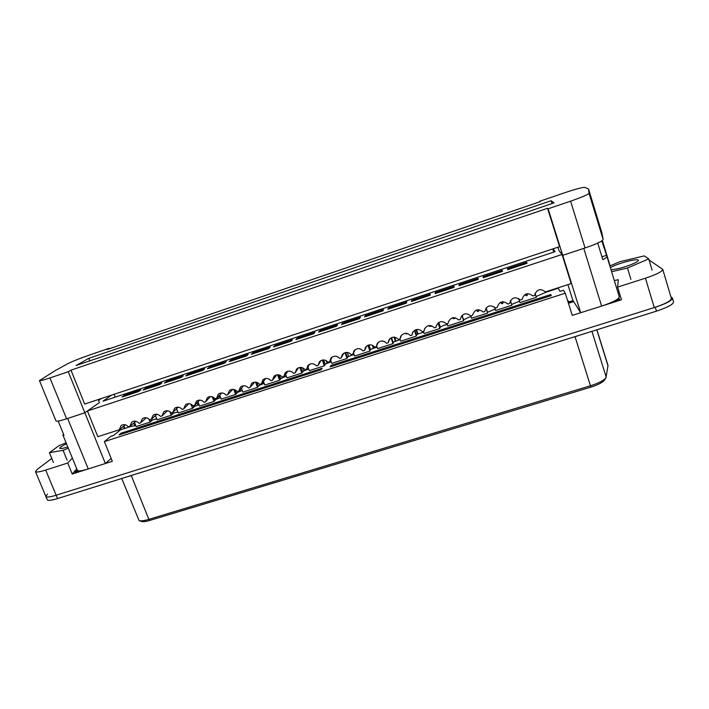 <?xml version="1.0" encoding="UTF-8"?>
<svg xmlns="http://www.w3.org/2000/svg" width="709" height="709" viewBox="0 0 709 709"><rect width="100%" height="100%" fill="white"/><g stroke="black" fill="none" stroke-linecap="round" stroke-linejoin="round"><path stroke-width="1.06" d="M331.112 365.401L550.769 294.536L551.301 295.582L330.199 366.863L331.112 365.401L331.484 366.447M322.125 368.308L321.15 369.779L119.05 434.936L121.23 433.119L322.125 368.308M169.779 411.521L171.232 415.252L173.608 413.09L177.862 411.973M171.232 415.252L157.097 419.817L155.493 415.731M148.943 419.037L150.14 422.068L152.665 419.861L156.716 418.842M150.14 422.068L136.128 426.588L134.488 422.467M76.776 468.871L72.229 474.02L112.323 461.302L104.374 441.592L110.843 436.31L113.724 435.379L120.53 429.796L130.651 426.526L135.747 425.639M104.374 441.592L565.286 293.198L563.495 290.265L560.039 291.372L558.222 288.253L546.187 292.143L536.075 296.548M535.029 293.296L536.323 297.328L519.927 302.628L518.571 298.409M510.383 300.66L511.871 305.233L511.676 304.445L519.493 301.263M511.871 305.233L495.635 310.471L494.483 306.97M486.011 308.078L487.65 313.05L487.57 312.235L495.174 309.089M487.65 313.05L471.565 318.244L470.749 315.797M461.896 315.532L463.651 320.805L463.704 319.759L469.048 317.136L471.095 316.834M463.651 320.805L447.725 325.945L446.989 323.765M438.029 322.985L439.89 328.48L440.103 327.23L444.118 325.156L447.237 324.509M439.89 328.48L424.106 333.576L423.362 331.404M414.411 330.438L416.343 336.084L416.812 334.471L423.601 332.104M416.343 336.084L400.709 341.135L399.965 338.973M391.031 337.874L393.025 343.617L393.672 341.942L400.186 339.629M393.025 343.617L377.534 348.615L376.639 346.054M367.882 345.292L369.912 351.079L370.754 349.351L376.993 347.082M369.912 351.079L354.571 356.033L353.525 353.091M344.964 352.692L347.02 358.47L348.048 356.698L354.013 354.456M347.02 358.47L331.821 363.38L330.66 360.154M322.276 360.075L324.341 365.8L325.546 363.974L331.236 361.767M324.341 365.8L309.275 370.665L308.025 367.227L308.672 369.008L303.248 371.179L301.866 373.058L286.941 377.879L285.612 374.272M286.312 376.187L281.154 378.322L279.594 380.254L264.803 385.031L263.42 381.291M264.182 383.339L259.255 385.404L257.527 387.38L242.877 392.112L241.432 388.275M242.248 390.437L237.55 392.414L235.663 394.443L221.137 399.132L219.648 395.214M212.213 396.774L213.994 401.436L216.05 399.371L220.534 397.536M213.994 401.436L199.601 406.089L198.068 402.1M190.881 404.121L192.52 408.375L194.727 406.257L199.096 404.786M192.52 408.375L178.251 412.984L176.683 408.942M219.09 395.773L219.817 397.687M453.618 317.65L453.946 318.625M670.865 296.69L672.398 298.09C672.123 300.501 666.425 303.558 655.284 307.254L56.144 495.236C50.002 497.106 46.572 497.505 45.855 496.46C46.572 497.505 50.002 497.106 56.144 495.236L654.256 307.573C665.396 303.877 671.104 300.82 671.37 298.409L662.755 269.376C662.392 271.503 656.623 274.445 645.438 278.203L617.619 287.101L618.319 279.692L614.322 280.578M617.619 287.101L621.483 299.783L572.26 315.39L565.286 293.198M618.053 292.782L619.276 292.533M568.458 303.301L573.696 301.626M77.325 470.2L75.154 472.008L78.584 470.918M615.323 300.519L619.595 299.163L618.673 298.179M72.353 458.067L67.71 463.021L45.686 470.067C39.536 471.981 36.132 472.486 35.477 471.591L37.152 469.464L51.775 458.431M649.036 259.937L662.755 269.376M240.023 389.782L240.493 391.031M263.296 383.622L262.729 382.089M460.336 319.44L460.389 318.66L460.336 319.44L458.705 319.972C454.301 316.391 450.827 317.118 448.301 322.152L448.168 323.384L446.546 323.907C442.372 320.406 438.951 321 436.283 325.697L436.062 327.301L434.44 327.824C430.478 324.394 427.11 324.873 424.337 329.251L424.009 331.192L422.404 331.715C418.62 328.364 415.306 328.737 412.461 332.831L412.018 335.073L410.414 335.596C406.798 332.317 403.536 332.592 400.638 336.429L400.08 338.937L398.485 339.451C395.019 336.243 391.811 336.438 388.878 340.045L388.204 342.775L386.618 343.289C383.277 340.152 380.121 340.276 377.161 343.67L376.382 346.604L374.804 347.109C371.569 344.033 368.476 344.095 365.498 347.295L364.612 350.406L363.043 350.92C359.915 347.897 356.866 347.897 353.888 350.937L352.905 354.199L351.345 354.704C348.305 351.735 345.301 351.691 342.332 354.571L341.251 357.965L339.691 358.47C336.74 355.555 333.779 355.466 330.819 358.205L329.65 361.714L328.099 362.219C325.218 359.357 322.303 359.224 319.36 361.838L318.102 365.454L316.56 365.95C313.75 363.132 310.879 362.964 307.936 365.463L306.616 369.167L305.083 369.664C302.326 366.89 299.49 366.695 296.575 369.079L295.174 372.872L293.65 373.359C290.956 370.621 288.155 370.399 285.248 372.695L283.795 376.55L282.271 377.046C279.63 374.343 276.864 374.095 273.984 376.293L272.46 380.219L270.953 380.706C268.348 378.039 265.618 377.764 262.755 379.891L261.373 384.402M284.336 376.825L284.096 376.169M282.111 376.842L282.43 377.711M305.597 370.063L305.411 369.557M302.513 367.758L303.682 370.975M348.686 356.388L347.286 352.435M327.044 363.247L326.069 360.544M323.588 359.942L325.218 364.47M370.594 349.688L368.928 344.946M72.229 474.02L67.71 463.021M124.899 428.378L123.924 425.932M133.664 423.158L134.719 425.825M438.454 322.657L440.067 327.434M416.023 329.65L417.548 334.107M393.974 337.138L395.356 341.126M372.367 345.239L373.359 348.092M329.818 361.457L330.031 362.051M280.764 378.801L279.373 375.034M259.68 385.2L259.139 383.746M238.871 391.802L238.632 391.164M218.239 398.343L217.769 397.111M197.802 404.892L197.084 403.04M177.773 411.982L176.612 409.004M617.858 299.712L617.654 299.056M551.123 295.635L550.769 294.536M121.62 434.103L121.23 433.119M330.429 360.509L330.899 361.812M336.819 356.45L337.936 356.937M345.646 352.515L347.481 357.682M454.806 317.694L454.974 318.35M452.759 317.765L453.051 318.633L454.956 318.492M462.091 315.337L463.686 320.131M453.033 317.712L454.939 318.084M431.196 325.67L431.249 326.14M429.087 325.528L429.353 326.317L431.214 326.308M438.313 322.755L440.005 327.78M429.468 325.502L431.249 325.865M438.8 322.427L440.378 327.097M416.511 329.525L418 333.886M405.654 333.274L405.885 333.921L407.772 333.638M414.783 330.19L416.555 335.357M406.16 333.292L407.71 333.611M394.629 337.192L395.906 340.861M111.588 395.126L102.965 401.205L555.165 251.66L553.055 248.832M159.791 384.562L161.998 382.842L145.389 388.328L143.076 390.083L159.791 384.562M202.783 370.364L204.706 368.733L187.796 374.317L185.767 375.983L202.783 370.364M246.564 355.909L248.194 354.358L230.974 360.048L229.237 361.625L246.564 355.909M291.16 341.18L292.471 339.726L274.941 345.522L273.506 347.011L291.16 341.18M336.58 326.175L337.573 324.819L319.724 330.722L318.598 332.113L336.58 326.175M382.86 310.897L383.525 309.638L365.33 315.647L364.541 316.95L382.86 310.897M430.017 295.316L430.336 294.164L411.805 300.297L411.344 301.485L430.017 295.316M478.088 279.443L478.043 278.407L459.157 284.646L459.051 285.736L478.088 279.443M101.369 398.52L98.586 400.452M111.153 458.413L105.366 463.509L88.235 468.941L67.639 418.452L84.841 412.78L99.428 402.552L98.223 399.557M265.024 378.624L264.998 379.483L261.187 383.861L259.68 384.349C257.119 381.717 254.425 381.424 251.58 383.472L249.958 387.495L248.46 387.983C245.943 385.377 243.276 385.067 240.448 387.043L238.782 391.111L237.293 391.59C234.812 389.019 232.171 388.692 229.37 390.606L227.66 394.709L226.18 395.188C223.734 392.644 221.119 392.299 218.337 394.151L216.591 398.29L215.111 398.768C212.7 396.242 210.112 395.888 207.347 397.687L205.575 401.852L204.103 402.331C201.71 399.832 199.149 399.459 196.411 401.214L194.603 405.397L193.14 405.876C190.774 403.403 188.239 403.022 185.519 404.724L183.684 408.933L182.222 409.403C179.891 406.957 177.374 406.558 174.671 408.216L172.81 412.452L171.365 412.922C169.052 410.493 166.562 410.086 163.876 411.699L161.998 415.953L160.553 416.413C158.267 414.012 155.785 413.595 153.126 415.173L151.221 419.436L149.785 419.896C147.516 417.512 145.07 417.087 142.42 418.629L140.497 422.901L139.07 423.362C136.828 420.995 134.391 420.561 131.768 422.068L129.827 426.357L128.4 426.818C126.175 424.469 123.765 424.026 121.159 425.497L119.201 429.787L97.833 436.7L87.437 410.963L562.033 254.487M567.927 284.646L572.81 300.226L580.68 312.722L562.716 255.32L583.782 248.38L601.613 306.084C613.019 302.256 618.913 299.163 619.285 296.823L606.931 256.374C607.081 257.057 605.708 258.156 602.801 259.645L597.731 243.107M527.079 263.269L526.663 262.339L507.414 268.702L507.679 269.677L527.079 263.269M502.468 271.396L502.238 270.404L483.166 276.714L483.246 277.742L502.468 271.396M453.937 287.42L454.079 286.321L435.361 292.507L435.087 293.65L453.937 287.42M406.328 303.142L406.824 301.937L388.461 308.007L387.832 309.248L406.328 303.142M359.614 318.571L360.447 317.269L342.42 323.224L341.463 324.562L359.614 318.571M313.768 333.709L314.92 332.308L297.231 338.158L295.945 339.593L313.768 333.709M268.764 348.58L270.226 347.073L252.856 352.816L251.27 354.349L268.764 348.58M224.576 363.168L226.348 361.581L209.288 367.218L207.4 368.84L224.576 363.168M181.194 377.498L183.259 375.814L166.5 381.353L164.32 383.064L181.194 377.498M138.583 391.563L140.923 389.808L124.465 395.241L122.01 397.04L138.583 391.563M140.497 422.901L146.338 417.787M135.844 421.341L129.827 426.357M119.201 429.787L125.316 424.788M161.998 415.953L167.475 410.733M151.221 419.436L156.884 414.269M183.684 408.933L188.807 403.651M172.81 412.452L178.119 407.196M205.575 401.852L210.334 396.544M194.603 405.397L199.548 400.098M227.66 394.709L232.047 390.154L232.065 389.401M216.591 398.29L221.164 393.681L221.181 392.972M249.958 387.495L253.964 383.055L253.99 382.222M238.782 391.111L242.983 386.618L243.001 385.811M272.46 380.219L276.076 375.885L276.111 375.017M295.174 372.872L298.436 367.794M283.795 376.55L287.216 372.278L287.251 371.41M318.102 365.454L320.955 360.553M306.616 369.167L309.673 364.178M341.251 357.965L343.679 353.312M329.65 361.714L332.291 356.937M364.612 350.406L366.615 346.072M352.905 354.199L355.12 349.688M388.204 342.775L389.764 338.84M376.382 346.604L378.163 342.456M412.018 335.073L413.037 331.803M400.08 338.937L401.427 335.242M436.062 327.301L436.487 325.112M424.009 331.192L424.718 328.427M562.069 254.522L571.162 283.591L545.496 291.895C540.267 288.084 536.633 289.263 534.595 295.423L532.911 295.963C527.691 292.161 524.075 293.331 522.063 299.473L520.397 300.013C515.186 296.229 511.588 297.39 509.603 303.505L507.936 304.046C502.734 300.262 499.154 301.422 497.195 307.52L495.538 308.06C490.353 304.285 486.791 305.437 484.85 311.517L483.201 312.049C478.238 308.326 474.693 309.354 472.575 315.142L470.927 316.019C466.256 312.368 462.747 313.236 460.389 318.642M448.168 323.384L448.372 321.859M88.235 468.941C81.748 470.936 78.132 471.423 77.405 470.395L62.897 435.016L63.464 434.005M580.68 312.722L601.613 306.084M105.366 463.509L68.25 371.72L70.971 370.16L547.57 208.286L548.137 208.783L570.603 201.161C582.036 197.182 588.178 194.541 589.028 193.247L588.505 188.913L584.81 187.38C582.417 187.273 575.637 189.081 564.47 192.813L539.744 201.259L540.196 201.657L107.068 349.546L109.301 348.27L88.749 355.289C79.302 358.594 72.123 361.501 67.222 364.009L55.258 370.603L39.438 380.582C39.926 380.999 43.426 380.113 49.949 377.932L68.25 371.72M123.472 426.295L124.376 428.555M606.931 256.374L601.799 240.936M601.923 256.809L606.222 255.408M62.897 435.016L64.014 435.353L58.156 421.057M526.663 262.339L526.973 263.305M507.414 268.702L507.724 269.659M483.166 276.714L483.476 277.662M459.157 284.646L459.467 285.594M435.361 292.507L435.68 293.446M411.805 300.297L412.124 301.228M388.461 308.007L388.78 308.938M365.33 315.647L365.658 316.577M342.42 323.224L342.748 324.146M319.724 330.722L320.051 331.635M297.231 338.158L297.558 339.062M274.941 345.522L275.278 346.426M252.856 352.816L253.193 353.72M230.974 360.048L231.311 360.943M209.288 367.218L209.625 368.104M187.796 374.317L188.142 375.203M166.5 381.353L166.837 382.231M145.389 388.328L145.735 389.206M124.465 395.241L124.811 396.109M115.23 397.146L114.096 394.301M553.782 252.12L552.772 248.93M359.516 348.722L361.173 349.315M368.45 345.079L370.293 350.308M89.795 360.854L88.785 358.329L551.123 200.718L553.986 202.898L76.12 365.507L88.785 358.329M39.438 380.582L55.967 420.898C56.569 421.589 60.114 420.88 66.619 418.789L84.858 412.78M552.01 203.572L551.123 200.718M557.912 247.219L558.976 250.605L562.698 255.329L585.049 247.964C596.42 244.073 602.446 241.237 603.137 239.465L601.95 232.969L588.505 188.913M547.57 208.286L559.587 246.67L84.663 404.05L70.971 370.16M539.904 201.764L539.744 201.259M109.478 348.722L109.301 348.27M562.698 255.329L548.137 208.783M382.47 341.002L384.438 341.525M391.501 337.635L393.309 342.872M383.223 341.118L384.039 341.357M373.271 345.708L374.015 347.827M611.61 271.707L627.492 268.02L648.717 258.874L644.268 255.896L619.808 261.71L609.855 265.964M611.034 269.819L618.044 268.693C627.474 266.566 639.19 261.692 638.322 260.274C638.26 257.872 616.121 263.801 610.387 267.71M630.939 279.417L627.492 268.02M652.094 270.191L648.717 258.874M66.079 442.762L58.874 445.713L49.408 452.688L63.057 450.312L68.286 448.159M66.513 443.825L64.856 444.632C61.293 446.457 59.565 447.707 59.662 448.38L62.091 448.505L67.789 446.954M53.414 462.383L49.408 452.688M67.107 460.159L63.057 450.312M35.477 471.591L45.855 496.46L47.432 494.129M672.398 298.09L673.541 301.945C673.275 304.391 667.586 307.458 656.454 311.154L57.526 498.578C51.394 500.439 47.955 500.829 47.237 499.756L45.855 496.46M121.718 478.486L139.07 520.566C140.737 521.195 143.989 520.787 148.846 519.36L590.517 385.758C598.972 383.055 604.13 380.343 605.982 377.631L608.012 365.436L596.916 329.782M139.345 520.663L141.348 521.407C142.837 521.966 145.744 521.611 150.051 520.344L590.872 387.123C598.387 384.721 602.969 382.311 604.626 379.882L605.796 377.95M478.672 309.7L478.903 310.48M476.67 309.984L476.971 310.888C477.777 311.827 478.424 311.721 478.912 310.586M486.117 307.945L487.588 312.403M476.847 309.93L478.841 310.214M502.787 301.706L503.062 302.575C502.69 303.869 502.043 304.028 501.112 303.053L500.829 302.167M510.418 300.598L511.721 304.613M500.909 302.14L501.006 302.451C501.768 303.372 502.415 303.301 502.956 302.211M527.15 293.677L527.425 294.527L527.133 293.686M525.236 294.332L525.502 295.183C526.548 296.14 527.186 295.928 527.425 294.527M525.351 294.714C526.424 295.538 527.044 295.281 527.221 293.951M573.271 300.953L569.487 301.617L569.841 302.202L573.634 301.538M567.572 300.483L569.841 302.202L568.272 302.708M568.751 301.839L569.487 301.617M323.065 359.95L324.882 364.984M299.818 367.439L301.866 373.058M300.722 367.395L302.486 372.216M277.582 374.786L279.594 380.254M278.619 374.857L280.294 379.386M255.568 382.116L257.527 387.38M256.747 382.337L258.298 386.494M233.775 389.445L235.663 394.443M235.122 389.87L236.505 393.539M213.763 397.51L214.907 400.514M192.724 405.397L193.504 407.436M171.711 412.806L172.296 414.286M150.689 419.604L151.265 421.084M45.686 470.067L57.526 498.578M645.438 278.203L654.256 307.573M453.051 318.633L453.122 317.978M429.353 326.317L429.512 325.626M405.885 333.921L406.097 333.283M66.619 418.789L49.949 377.932M585.049 247.964L570.603 201.161M603.137 239.465L589.028 193.247M655.284 307.254L656.454 311.154M150.051 520.344L148.846 519.36L131.307 475.606L127.691 476.616M579.554 335.215L575.07 336.748L590.872 387.123M575.026 336.633L131.262 475.5M606.186 377.055L591.926 331.342M596.801 329.818L608.038 365.933M476.971 310.888L476.953 310.25M501.112 303.053L501.006 302.451M571.826 300.873L572.19 301.449M610.112 265.848L602.375 240.519"/></g></svg>
